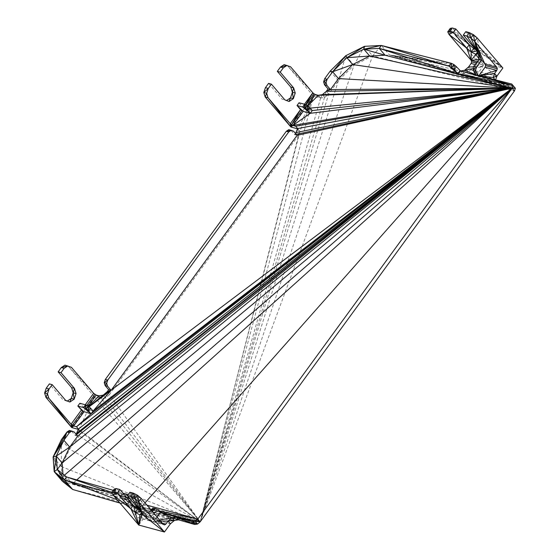 <?xml version="1.0" encoding="UTF-8"?>
<svg xmlns="http://www.w3.org/2000/svg" width="560" height="560" viewBox="0 0 560 560"><rect width="100%" height="100%" fill="white"/><g stroke="black" fill="none" stroke-linecap="round" stroke-linejoin="round"><path stroke-width="0.42" stroke-dasharray="2.8 2.1" d="M71.785 431.361L74.207 432.012L69.398 430.43L71.785 431.361L75.292 435.463L77.714 436.121M157.045 516.992L154.161 520.947L152.929 521.759L151.739 521.297L163.429 524.461L144.732 510.979L143.304 507.969L129.857 492.233L137.473 495.215M151.739 521.297L148.232 517.188L163.429 524.461L143.304 507.969L140.805 511.406L144.732 510.979L141.75 513.38M141.435 512.736L142.387 511.406L144.732 510.979L142.233 514.395M448.966 34.384L451.472 30.947L477.204 61.054L470.89 69.713L467.012 72.996L464.674 70.259L462.903 73.717L460.544 70.98L389.529 55.034L459.928 70.812M447.741 31.822L451.472 30.947L469.259 44.702L450.247 28.385L451.472 30.947L473.627 48.489L502.873 67.998L478.324 50.834L480.669 50.414L479.241 47.404L465.787 31.668L473.403 34.65M477.449 62.076L482.881 63.546L483.343 65.023L476.63 63.203M479.374 59.444L482.881 63.546M297.549 128.828L299.985 131.299L298.578 135.275L200.172 521.843L94.269 396.648L93.618 393.309L68.537 366.541L64.96 365.148L71.393 367.311L68.537 366.541L94.269 396.648L101.409 398.58L94.857 394.394L94.269 396.648L71.722 427.56M305.984 104.937L303.786 107.954L312.263 110.558M93.072 411.075L84.588 408.471L79.835 403.291M88.144 406.126L85.939 409.15L85.54 404.831L83.342 407.393L85.267 404.754M295.533 133.511L294.672 134.687L297.101 135.345M290.92 127.036L313.467 96.131L298.06 128.968L295.722 126.231L299.985 131.299L297.64 128.562L298.578 135.275L296.24 132.538M307.335 105.609L305.137 108.633L307.433 105.658M318.262 95.319L320.607 98.056L315.406 94.549M324.73 97.37L322.392 94.633L320.607 98.056L314.055 93.877L313.467 96.131L320.607 98.056L324.73 97.37L328.643 94.066L326.298 91.329L200.172 521.843L105.532 397.887L103.194 395.15L101.409 398.58L96.208 395.066M514.073 86.744L497.462 82.516L495.495 80.199L470.89 69.713L468.552 66.976L467.012 72.996L462.903 73.717L389.529 55.034L456.421 66.71M476.539 75.222L482.804 66.633L475.559 64.673M298.578 135.275L109.445 394.583L200.172 521.843L313.467 96.131L299.985 131.299L200.172 521.843L328.643 94.066L338.401 80.682L353.983 65.268L372.638 55.909L389.529 55.034L515.389 88.291L497.462 82.516L495.138 79.779M515.389 88.291L462.903 73.717L497.462 82.516L467.012 72.996L495.6 79.898M62.951 474.04L63.119 476.336L72.464 483.826L143.773 504.273L141.638 507.192L150.717 509.586M76.153 434.287L75.292 435.463L76.398 434.581M151.018 509.663L160.181 512.078L151.004 509.67M150.227 509.012L141.638 507.192L144.144 509.712L142.737 513.667L145.082 516.404L170.415 523.803M150.731 509.6L142.268 507.367L150.843 509.733M111.804 492.387L115.542 491.512L133.322 505.267L114.31 488.95L115.542 491.512L145.95 516.572L149.457 520.681L150.647 521.143L151.879 520.331L158.144 511.742L160.426 512.365M159.6 519.974L154.161 520.947L162.316 523.152M144.998 502.887L143.773 504.273L140.259 500.164L138.131 503.083L146.482 512.449L144.144 509.712L145.082 516.404L164.437 532M138.131 503.083L135.653 500.913L132.965 499.541L144.606 510.104L142.268 507.367L146.482 512.449L145.082 516.404L138.768 525.056M57.274 469.49L63.119 476.336L66.619 476.98L72.464 483.826L140.259 500.164L137.781 497.994L135.653 500.913L141.638 507.192L132.965 499.541L129.913 498.659M113.281 490.364L122.955 493.136M128.114 494.613L135.1 496.615L137.781 497.994L72.464 483.826L76.818 479.906M78.351 429.352L80.787 431.816L79.387 435.799L77.042 433.062M330.218 71.099L338.401 80.682L345.793 55.692L353.983 65.268L200.172 521.843L78.862 429.485L76.524 426.748L80.787 431.816L78.449 429.079L79.387 435.799L69.622 449.183L61.292 466.55L61.432 439.6L69.622 449.183L200.172 521.843L372.638 55.909L514.451 90.958L389.529 55.034L453.922 64.561M99.071 395.843L101.409 398.58L105.532 397.887L109.445 394.583L107.107 391.846L105.532 397.887M62.398 481.257L61.292 466.55L53.102 456.974L62.398 481.257L200.172 521.843L338.401 80.682M470.89 69.713L496.895 76.195L477.204 61.054L502.873 67.998L479.241 47.404L476.735 50.841L480.669 50.414L477.68 52.815M475.552 49.455L478.324 50.834L476.847 51.065M353.983 65.268L364.448 46.333L372.638 55.909L381.339 45.458L389.529 55.034L451.199 63.245M313.467 96.131L287.735 66.017L290.584 66.794L284.151 64.624L287.735 66.017L312.809 92.792L313.467 96.131M320.607 98.056L200.172 521.843L72.653 489.475L197.547 524.055L138.103 508.242M136.087 507.661L119.945 503.034M126.952 497.812L112.406 493.64M477.372 52.171L478.324 50.834M478.163 53.83L480.669 50.414L502.873 67.998M299.026 102.767L302.54 106.876L304.458 104.237M304.731 104.314L302.54 106.876L303.786 107.954L304.731 104.314L305.137 108.633L309.925 107.821M152.369 511.518L148.232 517.188L145.95 516.572L137.69 509.054L115.542 491.512L149.457 520.681L137.76 517.517L115.542 491.512L113.036 494.949M137.69 509.054L148.232 517.188L142.387 511.406L140.91 511.63M163.429 524.461L139.622 510.02M72.464 483.826L135.1 496.615L132.965 499.541L129.717 498.435M67.34 401.044L65.674 400.407M67.011 401.261L62.825 399.637L49.371 383.901M268.569 83.377L282.016 99.12L289.093 101.507L284.872 99.89M85.54 404.831L84.588 408.471L86.793 405.454M291.165 130.585L293.587 131.236L291.165 130.585L294.672 134.687L296.247 134.351M137.76 517.517L150.647 521.143M150.92 509.754L158.144 511.742L142.737 513.667L140.182 517.167L138.957 517.979M473.641 68.467L482.804 66.633L483.343 65.023M160.391 512.323L158.144 511.742L155.799 509.005L158.081 509.628L155.799 509.005M145.95 516.572L150.892 509.789M152.929 521.759L164.626 524.923M140.182 517.167L151.879 520.331M143.304 507.969L141.211 498.456L129.857 492.233M88.242 406.175L85.939 409.15L88.578 406.469M90.727 408.338L85.939 409.15L89.012 406.847M88.9 406.749L85.939 409.15M310.191 108.129L305.137 108.633L307.776 105.952M482.804 66.633L474.187 66.843M143.773 504.273L146.916 505.134M64.414 475.216L63.119 476.336M159.18 510.909L151.578 509.299M154.161 520.947L160.475 521.003M158.144 511.742L144.144 509.712M80.787 431.816L200.172 521.843L101.409 398.58M78.862 429.485L94.269 396.648M61.292 466.55L200.172 521.843L79.387 435.799M477.204 61.054L473.627 48.489M479.241 47.404L477.141 37.891L465.787 31.668M197.547 524.055L178.493 519.827L144.606 510.104L137.361 507.374M134.519 506.303L117.138 499.751M178.493 519.827L146.482 512.449L174.356 520.485L145.082 516.404M469.259 44.702L452.242 28M305.676 104.783L303.786 107.954M133.322 505.267L116.305 488.565M126.567 497.364L111.832 492.352"/><path stroke-width="0.84" d="M162.316 523.152L165.851 524.111L168.07 521.066L172.018 517.748L176.155 517.09L192.444 521.759L195.209 521.318L160.195 512.092L195.209 521.318L197.834 519.106L512.113 88.221L91.063 413.826L86.24 408.926L83.531 407.582L91.063 413.826L88.725 411.089L88.242 406.175L85.54 404.831L83.531 407.582L77.833 406.035L82.586 411.222L91.063 413.826L93.072 411.075L90.727 408.338L88.242 406.175L86.24 408.926L88.725 411.089L90.727 408.338M165.851 524.111L164.626 524.923L163.429 524.461L141.211 498.456L138.705 501.893L164.437 532L170.415 523.803L174.356 520.485L178.493 519.827L194.782 524.496L197.547 524.055L200.172 521.843L514.451 90.958L512.113 88.221L77.714 436.121L74.207 432.012L71.82 431.088L69.398 430.43L66.941 432.054L71.82 431.088L69.363 432.712L66.941 432.054L61.432 439.6L53.102 456.974L66.941 432.054L63.861 440.258L56.266 456.092L62.111 462.931L62.951 474.04M141.211 498.456L137.473 495.215L134.967 498.652L130.914 496.629L127.351 495.663L140.805 511.406L142.233 514.395L139.923 514.85L135.226 512.519L130.823 508.704L117.369 492.961L113.806 492.002L111.804 492.387L113.036 494.949L138.768 525.056L139.923 514.85L141.435 512.736M134.967 498.652L133.42 493.192L137.473 495.215L138.705 501.893L134.967 498.652L140.805 511.406L130.914 496.629L133.42 493.192L129.857 492.233L127.351 495.663M304.458 104.237L312.809 92.792L290.584 66.794L284.151 64.624L280.469 67.067L283.318 67.837L280.189 72.128L293.636 87.871L295.246 93.03L293.363 98.644L289.093 101.507L284.872 99.89L271.418 84.154L268.289 88.445L266.658 93.289L268.037 97.699L265.188 96.929L290.92 127.036L297.549 128.828M295.246 93.03L292.397 92.302L293.363 98.644L290.479 97.923L292.397 92.302L290.787 87.101L277.333 71.358L280.469 67.067L287 65.401L283.318 67.837M297.101 135.345L293.587 131.236L291.2 130.312L288.743 131.936L107.751 380.079L106.666 383.306L107.59 386.246L111.097 390.355L93.072 411.075L512.113 88.221L297.101 135.345L111.097 390.355L108.675 389.697L107.107 391.846L103.194 395.15L99.071 395.843L96.208 395.066L93.618 393.309L71.393 367.311L64.96 365.148L61.271 367.584L64.12 368.354L60.991 372.645L74.445 388.388L76.055 393.547L74.172 399.161L69.902 402.024L65.674 400.407L52.227 384.671L49.091 388.962L47.467 393.806L48.846 398.223L71.071 424.221L73.661 425.978L76.524 426.748L512.113 88.221L513.051 85.554L511.735 84.007L495.124 79.779L493.157 77.462L494.557 73.458L496.895 76.195L502.873 67.998L477.141 37.891L473.403 34.65L470.904 38.087L466.851 36.064L463.281 35.098L476.735 50.841L478.163 53.83L475.86 54.285L471.156 51.954L466.753 48.139L453.299 32.396L447.741 31.822L448.966 34.384L453.299 32.396L449.736 31.437L447.741 31.822L450.247 28.385L452.242 28L449.736 31.437L450.247 28.385M475.559 64.673L471.107 63.469L471.653 61.859L471.191 60.389L448.966 34.384L466.753 48.139L469.259 44.702L455.805 28.966L452.242 28M477.68 52.815L475.86 54.285L471.191 60.389L477.449 62.076M60.991 372.645L58.142 371.875L61.271 367.584L67.809 365.918L64.12 368.354M471.107 63.469L468.552 66.976L464.674 70.259L460.544 70.98L456.421 66.71L454.286 69.629L451.794 67.48L449.071 66.164L379.232 48.384L385.084 55.223L369.691 56.021L352.688 64.554L338.485 78.596L330.477 89.579L328.055 88.921L326.298 91.329L322.392 94.633L318.262 95.319L315.406 94.549L307.335 105.609M296.247 134.351L512.113 88.221L330.477 89.579L326.97 85.477L324.548 84.819L323.624 81.879L324.709 78.645L330.218 71.099L345.793 55.692L364.448 46.333L381.339 45.458L451.199 63.245L453.922 64.561L454.286 69.629L457.8 73.738L385.084 55.223L363.846 49.182L369.691 56.021L346.843 57.708L352.688 64.554L332.64 71.757L338.485 78.596L512.113 88.221L89.012 406.847M296.24 132.538L512.113 88.221L312.263 110.558L310.261 113.309L302.729 107.058L304.731 104.314L305.431 108.409L302.729 107.058L297.024 105.518L299.026 102.767L304.731 104.314L307.433 105.658L309.925 107.821L307.923 110.572L305.431 108.409L307.433 105.658L307.923 110.572L310.261 113.309L303.128 111.377L292.859 125.461L295.722 126.231L297.64 128.562L295.533 133.511M86.24 408.926L85.54 404.831L79.835 403.291L77.833 406.035L82.586 411.222L72.31 425.306L71.722 427.56L78.351 429.352M96.208 395.066L88.144 406.126M312.263 110.558L309.925 107.821M315.406 94.549L314.055 93.877L305.984 104.937M459.928 70.812L457.8 73.738L379.232 48.384L363.846 49.182L346.843 57.708L332.64 71.757L327.138 79.303L326.053 82.53L326.97 85.477M514.451 90.958L515.389 88.291L513.051 85.554L478.821 75.838L494.557 73.458L496.776 70.413L485.086 67.249L478.821 75.838L464.674 70.259L473.641 68.467M495.138 79.779L493.157 77.462L496.895 76.195L495.6 79.898M297.64 128.562L512.113 88.221L515.389 88.291L511.735 84.007L478.821 75.838L476.483 73.101L474.201 72.485L476.539 75.222L460.544 70.98L478.821 75.838L496.776 70.413L497.322 68.803L485.625 65.639L485.086 67.249M91.063 413.826L76.524 426.748L78.449 429.079L76.153 434.287M77.714 436.121L69.706 447.097L62.111 462.931L57.274 469.49L66.619 476.98L113.281 490.364M170.415 523.803L168.07 521.066L174.356 520.485L172.018 517.748L178.493 519.827L176.155 517.09L194.782 524.496L192.444 521.759L197.547 524.055L195.209 521.318L200.172 521.843L197.834 519.106L159.18 510.909M150.892 509.789L155.694 508.697L158.081 509.628L160.426 512.365L157.045 516.992M122.955 493.136L128.114 494.613M112.406 493.64L64.463 479.892L54.208 471.674L56.266 456.092L57.274 469.49L54.208 471.674L62.398 481.257L72.653 489.475L54.208 471.674L53.102 456.974L63.861 440.258L69.706 447.097L56.266 456.092L53.102 456.974M476.847 51.065L471.156 51.954L473.627 48.489L475.552 49.455M451.794 67.48L457.8 73.738L449.071 66.164L451.199 63.245L451.794 67.48L453.922 64.561L456.421 66.71M305.676 104.783L312.809 92.792L314.055 93.877M138.103 508.242L136.087 507.661M119.945 503.034L72.653 489.475L64.463 479.892L57.274 469.49M129.913 498.659L126.952 497.812M140.805 511.406L138.705 501.893L142.233 514.395L164.437 532L138.768 525.056L133.322 505.267L130.823 508.704L113.036 494.949L117.369 492.961L111.804 492.387L114.31 488.95L116.305 488.565L113.806 492.002L114.31 488.95M477.141 37.891L474.635 41.328L470.904 38.087L476.735 50.841L466.851 36.064L469.35 32.627L465.787 31.668L463.281 35.098M470.904 38.087L469.35 32.627L473.403 34.65L474.635 41.328L481.656 60.06L485.163 64.169L496.86 67.326L497.322 68.803M485.625 65.639L474.635 41.328L496.86 67.326M476.735 50.841L474.635 41.328L478.163 53.83L481.656 60.06L479.374 59.444L471.191 60.389L466.753 48.139M474.362 66.311L476.644 66.927L473.277 69.545L475.559 70.161L474.201 72.485L473.277 69.545L474.362 66.311L479.374 59.444L475.86 54.285L477.372 52.171M473.627 48.489L469.259 44.702L471.156 51.954L471.191 60.389M140.91 511.63L135.226 512.519L137.69 509.054L133.322 505.267L119.875 489.531L116.305 488.565M139.622 510.02L137.69 509.054M141.75 513.38L139.923 514.85M69.363 432.712L63.861 440.258M52.227 384.671L49.371 383.901L46.242 388.192L44.611 393.036L45.99 397.446L71.722 427.56L71.071 424.221L81.34 410.144M85.267 404.754L93.618 393.309M76.055 393.547L73.199 392.819L74.172 399.161L71.281 398.44L69.902 402.024M58.142 371.875L71.589 387.618L73.199 392.819L71.281 398.44L67.34 401.044M71.589 387.618L74.445 388.388L73.199 392.819M46.242 388.192L49.091 388.962L44.611 393.036L47.467 393.806L45.99 397.446L48.846 398.223L71.722 427.56L73.661 425.978L83.937 411.894L77.833 406.035M290.262 123.704L268.037 97.699L290.92 127.036L290.262 123.704L300.531 109.62L301.777 110.705L291.508 124.782L290.262 123.704M297.024 105.518L303.128 111.377L301.777 110.705L297.024 105.518L300.531 109.62L291.508 124.782L290.92 127.036L292.859 125.461L291.508 124.782M286.531 100.527L290.479 97.923L289.093 101.507M290.787 87.101L293.636 87.871L292.397 92.302M263.809 92.519L266.658 93.289L265.188 96.929L263.809 92.519L265.433 87.675L268.289 88.445L263.809 92.519M86.793 405.454L94.857 394.394M107.59 386.246L105.161 385.595L104.244 382.655L105.329 379.421L286.321 131.278L288.778 129.654L291.2 130.312L286.321 131.278L288.743 131.936M105.329 379.421L107.751 380.079L104.244 382.655L106.666 383.306L105.161 385.595L108.675 389.697M324.709 78.645L327.138 79.303L323.624 81.879L326.053 82.53L324.548 84.819L328.055 88.921M476.63 63.203L471.653 61.859M481.656 60.06L476.644 66.927L475.559 70.161L476.483 73.101M150.955 509.705L153.412 508.081L155.694 508.697L153.237 510.321L150.955 509.705M153.237 510.321L152.369 511.518M271.418 84.154L268.569 83.377L265.433 87.675M455.805 28.966L453.299 32.396M119.875 489.531L117.369 492.961M277.333 71.358L280.189 72.128M107.107 391.846L111.097 390.355L103.194 395.15L88.9 406.749M88.578 406.469L99.071 395.843M310.191 108.129L512.113 88.221L310.261 113.309L292.859 125.461L512.113 88.221L295.722 126.231M322.392 94.633L512.113 88.221L318.262 95.319L307.776 105.952M352.688 64.554L512.113 88.221L326.298 91.329L330.477 89.579M385.084 55.223L512.113 88.221L369.691 56.021M78.449 429.079L512.113 88.221L457.8 73.738L513.051 85.554L460.544 70.98L457.8 73.738M474.187 66.843L468.552 66.976M495.124 79.779L478.821 75.838L493.157 77.462M513.051 85.554L514.073 86.744M144.998 502.887L512.113 88.221L77.042 433.062M146.916 505.134L197.834 519.106M64.414 475.216L512.113 88.221L76.818 479.906M69.706 447.097L512.113 88.221L62.111 462.931M512.113 88.221L76.398 434.581M151.578 509.299L150.227 509.012M195.209 521.318L160.426 512.365L176.155 517.09L195.209 521.318L160.391 512.323M160.426 512.365L172.018 517.748L159.6 519.974M160.475 521.003L168.07 521.066M137.361 507.374L134.519 506.303M117.138 499.751L64.463 479.892L66.619 476.98L111.832 492.352M142.233 514.395L138.768 525.056L130.823 508.704M478.163 53.83L479.374 59.444M379.232 48.384L381.339 45.458L449.071 66.164M381.339 45.458L363.846 49.182L364.448 46.333L346.843 57.708L345.793 55.692L332.64 71.757L330.218 71.099M305.431 108.409L310.261 113.309M129.717 498.435L126.567 497.364"/></g></svg>
